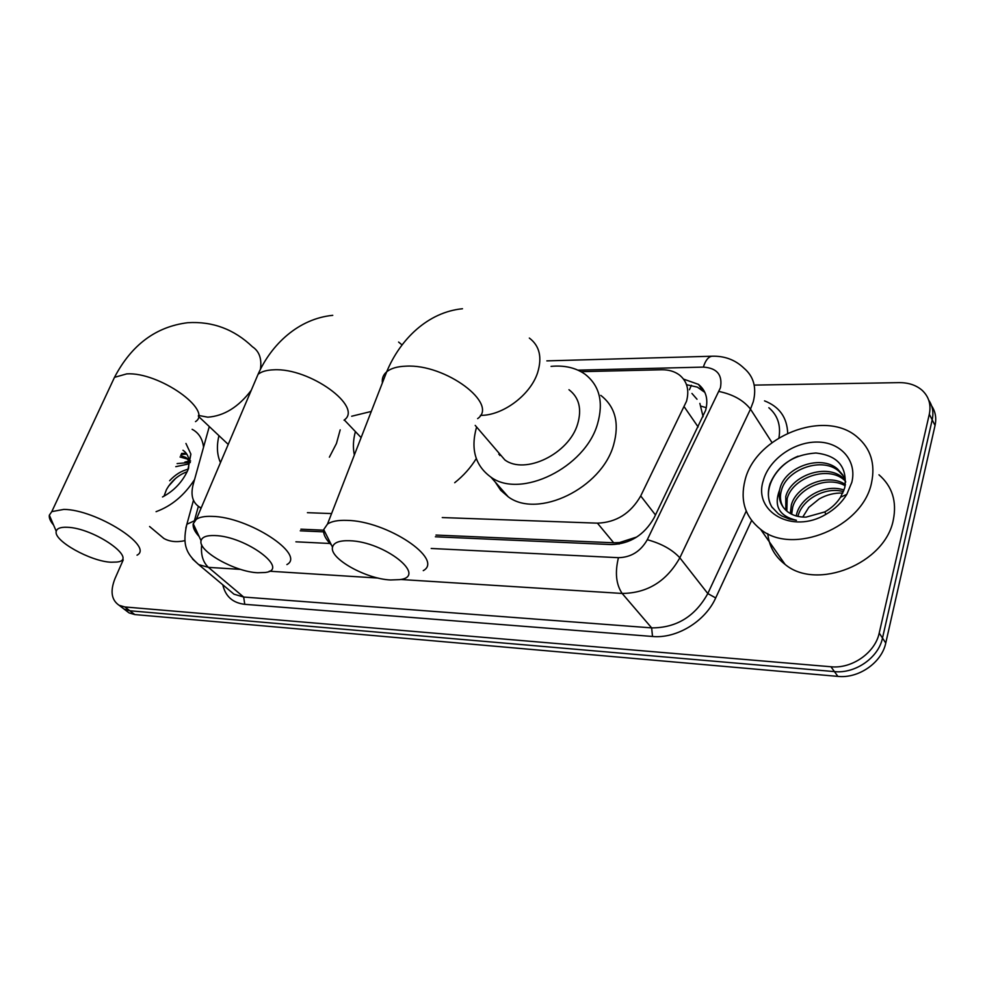 <?xml version="1.0" encoding="UTF-8"?>
<svg xmlns="http://www.w3.org/2000/svg" width="985" height="985" viewBox="0 0 985 985"><rect width="100%" height="100%" fill="white"/><g stroke="black" fill="none" stroke-linecap="round" stroke-linejoin="round"><path stroke-width="1.48" d="M442.253 517.556L597.439 523.158C616.265 522.469 630.683 513.394 640.718 495.947L686.52 401.252C689.512 390.011 687.136 381.244 679.379 374.953C674.54 371.37 668.581 369.646 661.501 369.769L581.015 371.665M498.866 454.38L499.063 453.174M435.986 535.064L613.704 542.797L619.503 542.563L636.741 537.01M300.893 529.191L323.609 530.176M703.093 416.717L699.867 403.382M307.418 512.692L331.576 513.567M209.288 426.554L193.109 484.768C190.524 495.135 192.592 502.522 199.315 506.943L201.211 507.866M754.621 385.098L899.059 382.636C908.416 382.562 916.087 385.11 922.083 390.257C928.855 396.586 931.268 404.564 929.311 414.217L879.211 633.047C875.197 652.759 851.816 669.012 830.946 666.759L124.886 606.969L129.848 610.774L124.098 609.112L121.032 606.76L124.098 609.112L129.848 610.774L834.43 671.598L129.848 610.774L134.773 614.566L129.035 612.892L125.957 610.54M879.211 633.047L882.498 638.058C878.521 657.709 855.251 673.875 834.43 671.598C855.251 673.875 878.521 657.709 882.498 638.058L932.192 419.856L882.498 638.058L885.761 643.02C881.821 662.609 858.637 678.69 837.89 676.387L134.773 614.566M928.744 400.193C932.623 405.931 933.768 412.481 932.192 419.856C933.768 412.481 932.623 405.931 928.744 400.193M931.601 405.845C935.467 411.57 936.612 418.108 935.048 425.446L885.761 643.02M435.37 536.788L611.192 544.57C629.944 544.028 644.264 535.077 654.163 517.704L705.629 410.376C708.498 399.331 706.122 390.663 698.476 384.372L683.541 379.102M686.533 384.692L697.331 387.117L704.866 392.399M124.886 606.969L119.136 605.307C111.403 600.074 110.024 591.148 115.011 578.54L123.223 559.911M300.253 530.817L323.597 531.851M744.98 480.421C755.126 436.466 824.765 408.479 857.245 437.044C870.715 448.594 875.48 463.824 871.553 482.736C862.897 527.394 792.531 555.971 760.617 529.339C745.177 516.953 739.969 500.651 744.98 480.421M772.314 507.644L772.314 507.644C761.393 491.478 774.616 465.659 798.096 456.19M878.965 474.795C892.225 486.344 897.015 501.39 893.309 519.945C885.195 563.752 816.614 591.012 785.107 564.43C774.863 556.525 769.076 546.281 767.771 533.685M771.846 506.955L778.298 513.751L781.634 515.918L789.256 519.033L796.422 520.289C779.184 516.115 773.557 506.044 779.554 490.062C778.162 499.075 780.883 506.315 787.704 511.818C792.703 515.512 798.835 517.285 806.087 517.113L824.802 511.929C831.451 508.198 836.708 503.273 840.599 497.142L844.724 487.834C847.568 467.075 837.952 455.464 815.863 453.014C793.541 454.577 778.273 464.785 770.061 483.623C767.303 492.204 767.894 499.986 771.846 506.955M851.803 482.379L846.78 494.408C841.781 502.584 834.812 509.245 825.873 514.367C792.506 534.449 753.033 511.818 763.24 480.754C768.805 459.786 793.59 441.871 817.045 442.056C840.55 441.92 857.307 460.586 851.803 482.379M845.499 481.136L844.317 480.077C827.954 465.142 792.506 477.614 787.175 498.607L786.83 511.116M845.118 479.892L843 477.897C826.624 462.962 791.127 475.472 785.771 496.489L785.808 510.218M845.216 485.79C827.129 475.213 797.751 488.301 792.728 507.029L791.657 514.232M845.438 484.534C827.843 472.541 796.459 485.47 791.349 504.936L790.339 513.542M843.443 491.589C825.122 486.467 802.787 499.346 798.207 515.34L797.924 516.399M844.046 490.025C825.541 483.573 801.556 496.612 796.84 513.271L796.188 515.968M843.591 476.346L839.023 471.335C822.61 456.387 786.953 468.995 781.536 490.062C779.64 496.243 780.182 501.956 783.173 507.201M845.733 482.034L842.729 474.868L837.681 469.131C821.256 454.171 785.55 466.816 780.12 487.92L779.554 490.062M802.726 517.063L808.833 507.349L819.151 498.976C826.637 494.729 834.529 492.759 842.803 493.066M192.137 429.312L193.602 430.137C199.278 433.72 202.602 439.409 203.55 447.202M185.943 443.459L190.881 454.122L187.827 470.264C182.311 482.096 173.865 490.998 162.513 496.969M187.175 471.692C178.174 475.078 171.255 481.099 166.416 489.73L164.015 496.169M190.327 462.531L185.82 457.422L187.704 459.121L180.021 456.991M185.82 457.422L180.661 455.513M189.132 463.849L175.773 466.681M189.145 462.482L177.115 463.603M188.258 469.229C181.511 470.768 175.293 474.598 169.617 480.742M188.504 468.601L189.083 461.436C188.64 456.363 186.596 452.632 182.964 450.268M194.562 479.547C184.392 495.32 171.562 506.031 156.073 511.671M185.008 540.63C176.697 542.452 169.642 541.713 163.842 538.438L158.474 533.956M188.381 468.909L186.781 469.586M186.239 453.297L181.585 453.42M175.576 478.402L168.423 486.331M190.622 460.931L189.994 461.005M189.058 461.128L184.885 462.063M186.805 454.122L181.117 454.467M349.552 540.728C339.382 540.408 333.706 542.55 332.524 547.167C329.199 558.446 365.964 578.995 390.565 579.98L399.713 579.636C428.266 576.397 384.421 541.504 349.552 540.728M331.428 544.988C325.604 539.214 323.031 534.079 323.696 529.585L327.5 524.057C331.551 521.311 337.978 520.08 346.769 520.375C386.994 520.769 444.284 559.308 423.267 570.647M495.947 449.554L504.849 459.921C525.054 475.102 569.059 453.789 577.641 424.006C582.012 408.96 579.131 397.521 568.973 389.715M551.058 366.371C564.393 365.127 575.671 367.713 584.918 374.128C599.545 385.455 603.743 402.065 597.526 423.956C585.176 467.752 520.425 499.173 490.862 477.097C475.176 465.634 470.424 448.951 476.592 427.01M600.788 395.367C615.342 406.743 619.614 423.267 613.593 444.949C601.65 488.314 537.748 518.996 508.272 496.846L500.725 490.308L495.258 482.084M499.789 455.501L499.961 454.22M66.968 527.27C60.541 527.049 56.97 528.379 56.243 531.284C53.153 540.58 90.755 561.548 111.17 562.226L116.895 562.041C139.562 559.899 94.301 527.8 66.968 527.27M53.596 525.079C50.297 521.213 48.881 517.901 49.348 515.155L51.799 511.621L63.89 509.393C96.271 509.59 154.263 546.552 137.038 555.171M340.194 429.854L336.464 443.472L329.384 457.175M220.48 462.605C217.008 454.947 216.491 445.971 218.953 435.665M214.853 535.557C206.628 535.274 202.036 536.997 201.075 540.716C197.8 551.058 235.033 571.903 257.688 572.753L265.076 572.507C290.735 569.822 246.065 536.234 214.853 535.557M199.105 536.468C194.611 531.604 192.641 527.369 193.232 523.774L196.347 519.28C199.598 517.1 204.781 516.128 211.898 516.374C248.38 516.694 306.113 554.58 286.894 564.577M354.354 454.971C352.815 447.744 353.159 439.95 355.4 431.59M476.284 458.554C470.645 467.715 463.455 475.767 454.701 482.724M698.131 426.961L684.292 406.928M689.426 389.74L691.396 385.27M696.998 399.221L691.95 393.458M619.122 544.065L619.503 542.563M701.16 406.226L706.294 407.679M655.481 514.995L640.718 495.947M613.704 542.797L597.439 523.158M935.048 425.446L929.311 414.217M837.89 676.387L830.946 666.759M431.196 548.473L618.445 557.682C631.04 557.387 640.656 551.391 647.293 539.718L720.429 387.758C722.719 374.891 717.031 368.008 703.364 367.11L577.961 370.151M712.537 356.201L712.044 356.225C724.628 355.844 735.29 359.845 744.02 368.23C753.697 376.455 756.788 387.598 753.291 401.671L750.484 409.12L771.994 442.573M546.847 360.879L712.044 356.225C708.387 356.718 705.494 360.35 703.364 367.11M764.532 400.87C779.344 406.657 787.052 417.418 787.692 433.141M778.938 437.845C781.007 425.261 777.645 415.214 768.842 407.716M751.604 520.499L715.689 597.932C705.211 621.498 676.56 638.822 652.513 636.47L244.76 604.322C232.768 602.931 225.442 596.43 222.795 584.807M719.001 391.476C733.062 394.419 743.564 400.304 750.484 409.12L679.835 557.806L707.809 593.561L746.236 511.08M647.293 539.718C661.415 543.56 672.262 549.593 679.835 557.806C666.623 581.285 647.391 593.167 622.151 593.45L651.651 627.888C676.387 627.913 695.114 616.462 707.809 593.561L715.689 597.932M240.635 569.392L208.401 567.36L243.664 597.045L651.651 627.888L652.513 636.47M201.691 544.742C200.669 554.604 202.898 562.139 208.401 567.36L198.687 564.602L192.481 558.951M228.729 589.781L234.011 594.201L243.664 597.045L244.76 604.322M618.445 557.682C614.837 572.507 616.068 584.437 622.151 593.45L400.55 579.476M378.166 578.072L269.25 571.202M198.367 506.339L194.402 520.806L186.83 524.291C181.499 547.204 188.049 554.912 198.687 564.602L228.372 589.473M193.922 528.871L198.441 535.729M295.906 541.812L329.975 543.486M185.82 528.095L193.466 500.281M480.385 415.387C502.658 415.707 530.41 395.096 537.601 372.712C542.329 357.321 539.571 345.772 529.339 338.064M477.627 418.625C499.087 403.961 445.515 363.736 405.955 366.161C397.324 366.469 390.897 368.341 386.699 371.801C383.251 374.756 381.811 378.449 382.389 382.857M260.372 369.584C261.998 358.946 259.363 351.349 252.455 346.782C234.098 329.224 212.551 321.196 187.827 322.698C155.962 326.626 131.522 344.836 114.494 377.341L111.502 383.744M195.498 421.629C213.363 410.351 158.942 371.764 126.745 373.881L114.494 377.341L51.799 511.621M198.428 415.424L207.786 417.172C223.989 416.027 238.493 407.064 251.274 390.269M402.114 344.972L398.593 342.054M344.036 420.152C363.81 407.113 309.77 367.528 273.707 369.818C266.689 370.052 261.468 371.554 258.058 374.325L254.376 382.98M351.682 416.236L371.283 411.435M200.977 508.408L199.315 506.943M129.035 612.892L119.136 605.307M702.268 390.035L698.476 384.372M840.599 497.142L846.78 494.408M824.814 511.929L825.873 514.367M837.693 469.131L839.023 471.335M843 477.897L844.317 480.077M760.617 529.339L785.107 564.43M189.083 461.436L190.881 454.122M149.585 526.507L163.842 538.438M332.524 547.167L323.696 529.585M462.482 308.748C428.032 312.06 400.169 339.185 386.699 371.801L327.5 524.057M490.862 477.097L508.272 496.846M504.849 459.921L475.213 425.397M56.243 531.284L49.348 515.155M228.225 444.407L198.391 416.286M201.075 540.716L193.232 523.774M332.758 315.335C298.701 318.647 271.38 344.233 258.058 374.325L196.347 519.28M361.113 437.586L344.282 419.93"/></g></svg>
